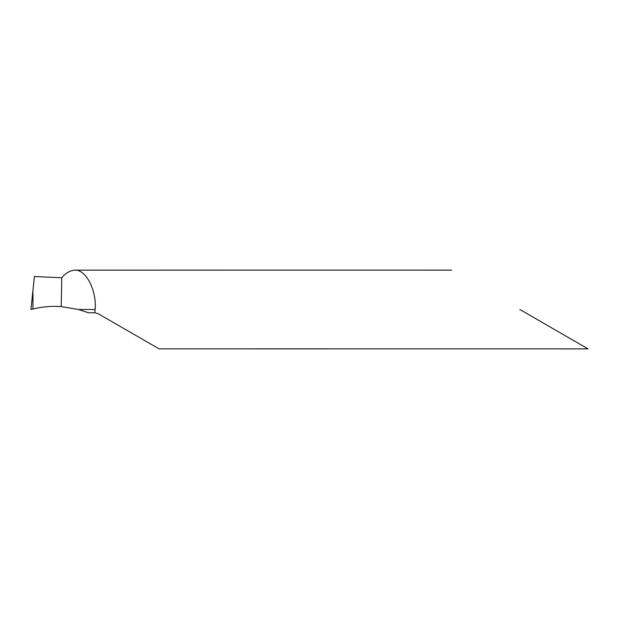 <?xml version="1.0" encoding="UTF-8"?>
<svg xmlns="http://www.w3.org/2000/svg" width="619" height="619" viewBox="0 0 619 619"><rect width="100%" height="100%" fill="white"/><g stroke="black" fill="none" stroke-linecap="round" stroke-linejoin="round"><path stroke-width="0.93" d="M451.661 270.124L74.752 270.147C70.071 270.48 65.746 273.01 61.768 277.738L61.196 306.598L78.505 309.5L95.14 309.5L94.792 312.781L98.096 313.663L159.044 348.853L588.05 348.876M94.792 312.781L88.447 312.781L78.505 309.5M519.852 309.5L588.05 348.876L519.852 309.5M95.14 309.5C96.85 290.419 85.832 269.157 74.752 270.147M32.939 290.551L34.409 276.561L61.768 277.738L61.196 306.598C51.656 305.933 42.247 306.73 32.954 308.989L32.374 309.129C40.521 307.094 48.8 306.181 57.196 306.405L61.196 306.598C51.656 305.933 42.247 306.73 32.954 308.989L30.95 309.5L32.939 290.551L32.954 308.989"/></g></svg>
